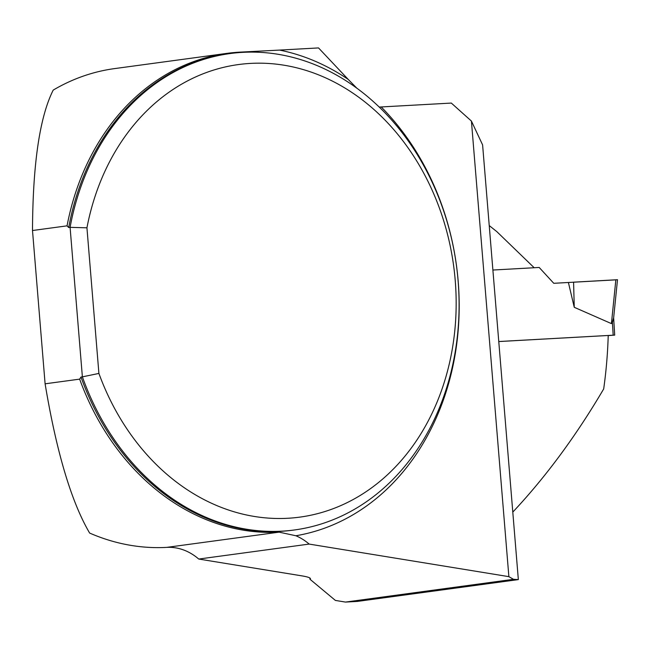 <?xml version="1.0" encoding="UTF-8"?>
<svg xmlns="http://www.w3.org/2000/svg" width="650" height="650" viewBox="0 0 650 650"><rect width="100%" height="100%" fill="white"/><g stroke="black" fill="none" stroke-linecap="round" stroke-linejoin="round"><path stroke-width="0.97" d="M379.21 107.063L451.319 103.074L471.421 121.071L482.601 144.893L518.342 579.597L357.362 601.413L345.483 602.079L335.392 600.429L309.977 579.239L310.448 578.646C310.196 577.712 307.409 576.794 302.088 575.9L198.746 559.049L309.148 544.082L508.877 576.656L513.484 579.312L345.483 602.079M534.178 267.735L496.811 231.619L489.239 225.582M227.037 53.357L114.692 68.583A240.979 196.43 82.3 0 0 53.211 90.098C39.723 116.935 32.817 163.743 32.5 230.523L67.047 225.842A240.979 196.43 82.3 0 1 227.037 53.357A240.979 196.43 82.3 0 1 239.663 52.154L279.549 50.091A246.382 200.834 -97.7 0 1 348.229 79.422L318.524 47.921L279.549 50.091M279.126 532.147L166.782 547.373A240.979 196.43 82.3 0 1 89.635 533.057C71.37 501.93 56.526 452.181 45.102 383.817L79.649 379.137A240.979 196.43 82.3 0 0 279.126 532.147L295.88 535.754A60.092 48.986 -97.7 0 1 309.148 544.082M45.102 383.817L32.5 230.523M356.874 88.221L348.229 79.422M166.782 547.373A60.092 48.986 -97.7 0 1 198.746 559.049M518.342 579.597L513.484 579.312M68.705 227.533A240.378 195.934 82.3 0 1 228.621 53.747L230.002 53.56A240.378 195.934 -97.7 0 0 70.086 227.346L68.705 227.533L67.047 225.842M230.002 53.56A240.378 195.934 -97.7 0 1 456.438 265.444A240.378 195.934 -97.7 0 1 294.556 529.953A240.378 195.934 -97.7 0 1 82.379 376.854L80.998 377.041A240.378 195.934 82.3 0 0 293.174 530.14L294.556 529.953M98.906 373.433L86.938 227.809A228.353 186.144 82.3 0 1 364.041 101.246A228.353 186.144 82.3 0 1 394.209 468.187A228.353 186.144 82.3 0 1 98.906 373.433L82.379 376.854L70.086 227.346L86.938 227.809M79.649 379.137L80.998 377.041M508.877 576.656L471.421 121.071M498.769 341.559L608.221 335.481A296.562 171.438 -93.2 0 1 603.679 388.952C576.095 435.866 545.805 476.913 512.793 512.094M309.871 577.988L309.977 579.239M608.213 335.603L614.705 335.108L613.641 317.891M498.769 341.534L614.705 335.108M613.381 318.606L612.389 322.359L611.423 323.611L574.251 307.296L568.401 282.49L553.767 283.303L539.191 267.459L492.895 270.034M613.567 318.606L617.5 279.727L615.851 279.801L611.423 323.611M615.851 279.801L573.584 282.173L574.251 307.296M615.842 279.858L568.401 282.49M381.217 106.966A246.382 200.834 -97.7 0 1 453.676 362.448A246.382 200.834 -97.7 0 1 295.88 535.754M613.186 335.173L612.389 322.359"/></g></svg>
